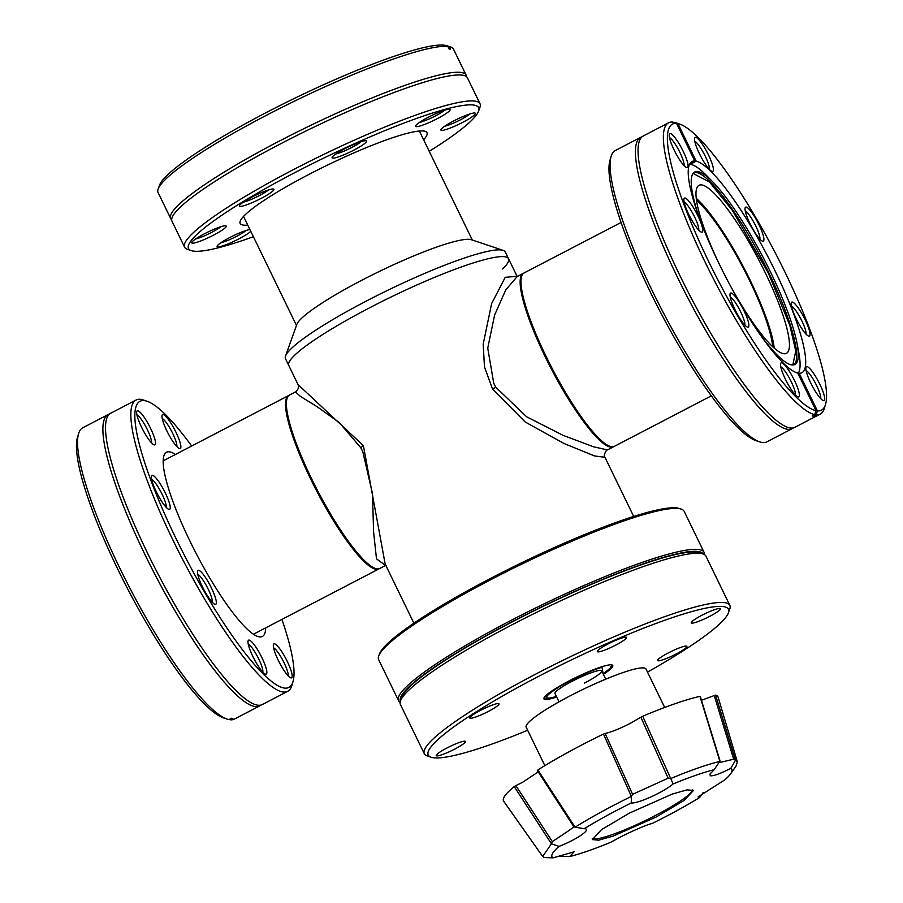 <?xml version="1.0" encoding="UTF-8"?>
<svg xmlns="http://www.w3.org/2000/svg" width="903" height="903" viewBox="0 0 903 903"><rect width="100%" height="100%" fill="white"/><g stroke="black" fill="none" stroke-linecap="round" stroke-linejoin="round"><path stroke-width="1.35" d="M556.688 697.003A38.265 5.283 -25.9 0 1 543.922 698.877A38.265 5.283 -25.9 0 1 569.251 680.828A38.265 5.283 -25.9 0 1 612.765 665.455A38.265 5.283 -25.9 0 1 603.396 674.327M703.031 553.968L699.17 552.67A166.886 23.049 154.1 0 0 512.261 621.885A166.886 23.049 154.1 0 0 401.858 697.037L400.492 700.863A169.82 23.455 -25.9 0 1 512.836 624.391A169.82 23.455 -25.9 0 1 703.031 553.968A169.82 23.455 -25.9 0 1 705.954 556.18L729.838 605.382A169.82 23.455 -25.9 0 1 729.771 609.051L728.405 612.877A166.886 23.049 -25.9 0 1 647.496 672.092M527.657 730.279A166.886 23.049 -25.9 0 1 431.092 757.245L427.243 755.946A169.82 23.455 -25.9 0 1 424.32 753.734L400.424 704.532A169.82 23.455 -25.9 0 1 400.492 700.863M424.32 753.734A169.82 23.455 -25.9 0 1 536.721 673.593A169.82 23.455 -25.9 0 1 729.838 605.382M615.778 645.092A16.22 2.246 154.1 0 0 626.524 637.439A16.22 2.246 154.1 0 0 608.069 643.952A16.22 2.246 154.1 0 0 597.335 651.605A16.22 2.246 154.1 0 0 615.778 645.092M709.702 616.354A16.22 2.246 154.1 0 0 720.447 608.701A16.22 2.246 154.1 0 0 701.992 615.225A16.22 2.246 154.1 0 0 691.258 622.878A16.22 2.246 154.1 0 0 709.702 616.354M676.121 654.009A16.22 2.246 154.1 0 0 686.867 646.345A16.22 2.246 154.1 0 0 668.412 652.869A16.22 2.246 154.1 0 0 657.677 660.522A16.22 2.246 154.1 0 0 676.121 654.009M454.706 749.118A16.22 2.246 154.1 0 0 465.44 741.465A16.22 2.246 154.1 0 0 446.985 747.977A16.22 2.246 154.1 0 0 436.251 755.63A16.22 2.246 154.1 0 0 454.706 749.118M488.275 711.474A16.22 2.246 154.1 0 0 499.02 703.809A16.22 2.246 154.1 0 0 480.565 710.334A16.22 2.246 154.1 0 0 469.831 717.987A16.22 2.246 154.1 0 0 488.275 711.474M431.092 757.245A166.886 23.049 -25.9 0 1 538.685 676.313A166.886 23.049 -25.9 0 1 728.405 612.877M700.299 220.49A108.484 21.322 -117.5 0 1 694.655 172.033A108.484 21.322 -117.5 0 1 713.359 182.519A108.484 21.322 -117.5 0 1 770.53 272.074A108.484 21.322 -117.5 0 1 796.988 343.163L798.658 351.809A118.609 23.309 -117.5 0 1 798.038 373.628M696.247 198.333A94.702 18.613 -117.5 0 1 750.258 280.438A94.702 18.613 -117.5 0 1 774.221 348.106M723.337 272.334A94.702 18.613 -117.5 0 1 720.21 266.001A94.702 18.613 -117.5 0 1 698.978 185.318A94.702 18.613 -117.5 0 1 765.225 272.65A94.702 18.613 -117.5 0 1 786.445 353.333A94.702 18.613 -117.5 0 1 729.139 283.474M796.988 343.163A108.484 21.322 -117.5 0 1 794.854 364.496A108.484 21.322 -117.5 0 1 758.396 332.09M689.565 164.199A118.609 23.309 -117.5 0 1 707.23 176.198L713.359 182.519M379.316 568.676A97.738 19.211 -117.5 0 1 378.91 568.924A97.738 19.211 -117.5 0 1 310.542 478.793A97.738 19.211 -117.5 0 1 288.644 395.537A97.738 19.211 -117.5 0 1 289.084 395.345M517.103 276.352L505.274 251.982A122.176 16.875 154.1 0 0 503.163 250.379L471.355 239.713A97.975 13.534 154.1 0 0 361.618 280.348A97.975 13.534 154.1 0 0 296.805 324.47L285.517 356.064A122.176 16.875 154.1 0 0 285.472 358.705L288.746 365.455A122.176 16.875 -25.9 0 1 369.609 307.799A122.176 16.875 -25.9 0 1 508.547 258.732A122.176 16.875 -25.9 0 1 502.644 268.947M503.163 250.379A122.176 16.875 154.1 0 0 366.336 301.049A122.176 16.875 154.1 0 0 285.517 356.064M385.491 565.481L376.495 558.844L373.594 531.946L372.476 493.602L362.78 451.602L360.692 447.606L339.201 422.491L316.693 406.429L300.372 396.361L295.529 391.947C298.283 389.678 299.13 387.229 298.046 384.61L363.412 445.687L385.163 564.003M508.547 258.732A122.176 16.875 154.1 0 0 369.609 307.799A122.176 16.875 154.1 0 0 288.746 365.455L298.046 384.61M295.529 391.947L289.491 395.096A97.738 19.211 62.5 0 0 311.4 478.353A97.738 19.211 62.5 0 0 379.757 568.472L385.502 565.481M523.243 273.395L517.205 276.544L505.759 289.886L494.63 315L487.744 348.095L493.772 383.403L495.792 387.218L526.551 416.734L563.37 435.483L593.553 446.782L607.471 449.931L613.509 446.782A97.738 19.211 -117.5 0 1 545.152 356.662A97.738 19.211 -117.5 0 1 523.243 273.395A97.738 19.211 -117.5 0 1 523.684 273.203M633.692 516.448L604.954 457.268L594.592 455.959L563.754 443.384L525.241 422.017L492.507 389.046L484.459 366.866L483.195 344.133L491.616 303.611L505.228 277.323L516.979 276.318M603.159 673.83L602.041 667.294C592.413 669.699 567.773 681.178 556.925 688.3C543.99 696.89 543.234 699.802 554.656 697.048L556.451 696.506M559.036 701.834L554.995 693.504A25.961 3.589 -25.9 0 1 572.175 681.257A25.961 3.589 -25.9 0 1 601.703 670.827A25.961 3.589 -25.9 0 1 584.512 683.074M793.511 427.808A164.199 32.271 -117.5 0 1 792.27 428.643A164.199 32.271 -117.5 0 1 677.431 277.232A164.199 32.271 -117.5 0 1 640.622 137.358A164.199 32.271 -117.5 0 1 642.022 136.827M689.948 163.499L694.779 160.982A119.038 23.399 -117.5 0 0 691.991 161.524A119.038 23.399 -117.5 0 0 718.675 262.931A119.038 23.399 -117.5 0 0 797.755 373.041L816.019 410.662A161.265 31.695 -117.5 0 1 708.641 261.452A161.265 31.695 -117.5 0 1 676.516 123.361L672.69 122.074A164.199 32.271 62.5 0 0 668.592 122.797L643.263 135.992A164.199 32.271 62.5 0 0 680.061 275.866A164.199 32.271 62.5 0 0 794.911 427.277L820.24 414.082A164.199 32.271 62.5 0 0 824.439 408.145L825.556 404.318A161.265 31.695 -117.5 0 1 817.418 410.876L799.144 373.244A119.038 23.399 -117.5 0 0 801.932 372.702A119.038 23.399 -117.5 0 0 775.259 271.295A119.038 23.399 -117.5 0 0 696.179 161.185L691.077 163.849L690.716 163.104M611.094 156.49L609.976 160.316A161.265 31.695 62.5 0 0 650.239 291.861A161.265 31.695 62.5 0 0 755.89 440.585L759.66 441.86A164.199 32.271 -117.5 0 1 652.101 290.427A164.199 32.271 -117.5 0 1 611.094 156.49A164.199 32.271 -117.5 0 1 615.293 150.541L640.622 137.358M792.27 428.643L766.94 441.827A164.199 32.271 -117.5 0 1 759.66 441.86M684.147 202.103A16.22 3.194 -117.5 0 1 694.633 217.013A16.22 3.194 -117.5 0 1 698.719 230.096M730.256 297.076A16.22 3.194 -117.5 0 1 740.742 311.975A16.22 3.194 -117.5 0 1 744.84 325.069M780.779 366.866A16.22 3.194 -117.5 0 1 791.265 381.777A16.22 3.194 -117.5 0 1 795.362 394.871M806.119 370.614A16.22 3.194 -117.5 0 1 816.605 385.525A16.22 3.194 -117.5 0 1 820.692 398.607M791.423 306.106A16.22 3.194 -117.5 0 1 801.909 321.016A16.22 3.194 -117.5 0 1 805.995 334.099M745.302 211.133A16.22 3.194 -117.5 0 1 755.788 226.043A16.22 3.194 -117.5 0 1 759.875 239.126M694.779 141.331A16.22 3.194 -117.5 0 1 705.266 156.242A16.22 3.194 -117.5 0 1 709.363 169.335M669.45 137.595A16.22 3.194 -117.5 0 1 679.936 152.505A16.22 3.194 -117.5 0 1 684.022 165.588M689.858 163.657A119.038 23.399 -117.5 0 1 691.077 163.849M688.775 214.44A19.155 3.77 -117.5 0 1 683.989 198.818A19.155 3.77 -117.5 0 1 697.884 215.783A19.155 3.77 -117.5 0 1 701.326 232.105A19.155 3.77 -117.5 0 1 688.775 214.44M734.884 309.413A19.155 3.77 -117.5 0 1 730.109 293.78A19.155 3.77 -117.5 0 1 743.993 310.756A19.155 3.77 -117.5 0 1 747.436 327.078A19.155 3.77 -117.5 0 1 734.884 309.413M785.407 379.215A19.155 3.77 -117.5 0 1 780.632 363.582A19.155 3.77 -117.5 0 1 794.516 380.558A19.155 3.77 -117.5 0 1 797.959 396.88A19.155 3.77 -117.5 0 1 785.407 379.215M810.747 382.951A19.155 3.77 -117.5 0 1 805.961 367.329A19.155 3.77 -117.5 0 1 819.845 384.294A19.155 3.77 -117.5 0 1 823.288 400.616A19.155 3.77 -117.5 0 1 810.747 382.951M796.051 318.443A19.155 3.77 -117.5 0 1 791.265 302.821A19.155 3.77 -117.5 0 1 805.149 319.786A19.155 3.77 -117.5 0 1 808.603 336.108A19.155 3.77 -117.5 0 1 796.051 318.443M749.93 223.47A19.155 3.77 -117.5 0 1 745.144 207.848A19.155 3.77 -117.5 0 1 759.039 224.824A19.155 3.77 -117.5 0 1 762.482 241.146A19.155 3.77 -117.5 0 1 749.93 223.47M699.407 153.679A19.155 3.77 -117.5 0 1 694.633 138.046A19.155 3.77 -117.5 0 1 708.516 155.023A19.155 3.77 -117.5 0 1 711.959 171.344A19.155 3.77 -117.5 0 1 699.407 153.679M674.078 149.932A19.155 3.77 -117.5 0 1 669.292 134.31A19.155 3.77 -117.5 0 1 683.187 151.275A19.155 3.77 -117.5 0 1 686.63 167.597A19.155 3.77 -117.5 0 1 674.078 149.932M679.643 124.038L675.862 122.774A164.199 32.271 62.5 0 0 674.09 122.277L677.905 123.564A161.265 31.695 -117.5 0 1 679.643 124.038A161.265 31.695 -117.5 0 1 785.283 272.774A161.265 31.695 -117.5 0 1 825.556 404.318M668.592 122.797A164.199 32.271 62.5 0 0 705.39 262.683A164.199 32.271 62.5 0 0 814.743 414.601L816.019 410.662M817.418 410.876L816.131 414.816A164.199 32.271 62.5 0 0 820.24 414.082M816.131 414.816L813.58 416.136A164.199 32.271 -117.5 0 1 812.192 415.933L814.743 414.601M798.117 373.786L799.144 373.244M696.179 161.185L677.905 123.564M676.516 123.361L694.779 160.982M813.58 416.136L813.219 415.391M621.072 222.465L524.09 272.954A97.738 19.211 62.5 0 0 521.595 276.499A97.738 19.211 62.5 0 0 545.999 356.211A97.738 19.211 62.5 0 0 610.033 446.353A97.738 19.211 62.5 0 0 614.356 446.342L711.338 395.853M772.697 346.729A91.384 17.958 62.5 0 0 749.467 280.325A91.384 17.958 62.5 0 0 696.506 200.376M664.676 707.467L646.006 669.021A66.608 9.199 154.1 0 0 570.267 695.784A66.608 9.199 154.1 0 0 526.178 727.208L544.848 765.654M605.123 733.439C611.015 732.243 619.368 728.902 630.192 723.405L640.882 717.196L668.152 778.172L632.597 794.313L605.123 733.439L603.464 734.071A119.207 16.468 -25.9 0 0 537.861 769.966L537.398 770.507L537.861 769.966L575.098 827.193C591.239 817.147 610.01 806.876 631.4 796.378L603.464 734.071M537.308 770.473L573.721 826.55C575.606 825.918 570.448 829.631 558.257 837.702L552.309 841.562L515.861 785.621L522.442 782.37L538.233 771.907M575.098 827.193L584.275 828.683C592.413 828.717 577.322 839.305 559.059 846.382L551.44 843.808L542.669 856.462L544.272 857.545L553.076 857.85L574.139 851.811L569.748 856.529A100.007 13.816 -25.9 0 0 610.744 842.285L621.795 836.325C635.712 829.451 645.995 825.094 652.621 823.265A100.007 13.816 -25.9 0 0 665.703 816.628A100.007 13.816 -25.9 0 0 699.599 797.552L698.019 796.931L724.816 779.853A100.007 13.816 -25.9 0 0 730.685 773.736L735.945 766.263L737.379 761.918L718.099 697.127A119.207 16.468 -25.9 0 0 715.582 695.118L714.217 695.536L733.676 759.209L735.482 760.224L730.798 768.385C720.233 773.713 713.404 776.174 710.311 775.767L709.905 774.142L714.126 769.706L719.872 761.331L699.96 696.36A119.207 16.468 -25.9 0 0 642.722 716.237L640.882 717.196M703.2 792.529L699.599 797.552M733.676 759.209L718.946 762.696M629.504 813.061L672.261 794.076L687.081 789.854L693.414 790.486L684.124 800.453L656.221 817.001L613.464 835.986L598.633 840.196L592.312 839.576L601.59 829.597L629.504 813.061M585.042 828.785L584.275 828.683A100.007 13.816 -25.9 0 1 618.171 809.607A100.007 13.816 -25.9 0 1 631.253 802.97L631.4 796.378M553.076 857.85A100.007 13.816 -25.9 0 1 559.059 846.382M592.244 838.661A56.2 7.766 154.1 0 0 655.476 815.465A56.2 7.766 154.1 0 0 692.736 789.865M701.45 700.276L714.217 695.536M542.647 856.428L503.682 801.243A119.207 16.468 -25.9 0 1 514.225 786.569L515.861 785.621M642.722 716.237L670.715 778.533C690.998 770.09 707.365 764.401 719.838 761.455M551.44 843.808L514.225 786.569M569.748 856.529L559.781 856.225M715.582 695.118L735.437 760.112M735.482 760.224L737.379 761.918M670.715 778.533L673.13 783.951A100.007 13.816 -25.9 0 1 714.126 769.706M668.152 778.172L670.568 778.465M719.872 761.331L719.522 760.315M673.13 783.951C663.31 792.258 638.252 803.625 631.253 802.97M631.468 796.209L632.597 794.313M573.721 826.55L574.963 827.148M551.417 843.662L552.309 841.562M730.798 768.385A100.007 13.816 -25.9 0 1 730.685 773.736M681.257 509.123L679.327 508.468A168.353 23.252 154.1 0 0 490.769 578.292A168.353 23.252 154.1 0 0 379.395 654.111L378.718 656.018A169.82 23.455 -25.9 0 1 491.051 579.557A169.82 23.455 -25.9 0 1 681.257 509.123A169.82 23.455 -25.9 0 1 684.169 511.335L704.047 552.264A169.82 23.455 -25.9 0 1 704.34 554.544M400.142 702.252A169.82 23.455 -25.9 0 1 398.528 700.615L378.65 659.687A169.82 23.455 -25.9 0 1 378.718 656.018M398.528 700.615A169.82 23.455 -25.9 0 1 510.929 620.474A169.82 23.455 -25.9 0 1 704.047 552.264M400.401 701.123A168.353 23.252 -25.9 0 1 511.911 621.84A168.353 23.252 -25.9 0 1 703.279 554.047M478.579 111.125L479.944 107.288A164.199 22.677 154.1 0 0 480.012 103.743L467.415 77.793A164.199 22.677 154.1 0 0 280.686 143.758A164.199 22.677 154.1 0 0 171.999 221.235L184.596 247.185A164.199 22.677 154.1 0 0 187.429 249.33L191.278 250.628A161.265 22.282 -25.9 0 1 295.247 172.417A161.265 22.282 -25.9 0 1 478.579 111.125A161.265 22.282 -25.9 0 1 429.23 151.332M171.672 219.734A164.199 22.677 -25.9 0 1 170.69 218.537A164.199 22.677 -25.9 0 1 279.377 141.06A164.199 22.677 -25.9 0 1 466.106 75.096A164.199 22.677 -25.9 0 1 466.433 76.608M423.609 139.751A103.845 14.346 154.1 0 0 426.995 132.718A103.845 14.346 154.1 0 0 308.894 174.437A103.845 14.346 154.1 0 0 240.164 223.436A103.845 14.346 154.1 0 0 247.772 225.129M253.393 236.71A161.265 22.282 -25.9 0 1 191.278 250.628M480.012 103.743A164.199 22.677 154.1 0 0 293.283 169.708A164.199 22.677 154.1 0 0 184.596 247.185M261.193 198.367A19.155 2.641 154.1 0 0 273.541 189.077A19.155 2.641 154.1 0 0 252.095 197.023A19.155 2.641 154.1 0 0 239.419 205.647A19.155 2.641 154.1 0 0 261.193 198.367M243.189 202.238A16.22 2.246 154.1 0 0 259.229 195.646A16.22 2.246 154.1 0 0 268.53 189.923M353.897 150.101A19.155 2.641 154.1 0 0 366.257 140.812A19.155 2.641 154.1 0 0 344.799 148.758A19.155 2.641 154.1 0 0 332.123 157.382A19.155 2.641 154.1 0 0 353.897 150.101M335.893 153.973A16.22 2.246 154.1 0 0 351.933 147.392A16.22 2.246 154.1 0 0 361.245 141.658M437.368 118.62A19.155 2.641 154.1 0 0 449.717 109.331A19.155 2.641 154.1 0 0 428.259 117.277A19.155 2.641 154.1 0 0 415.594 125.901A19.155 2.641 154.1 0 0 437.368 118.62M419.353 122.492A16.22 2.246 154.1 0 0 435.404 115.911A16.22 2.246 154.1 0 0 444.705 110.177M462.697 122.368A19.155 2.641 154.1 0 0 475.046 113.078A19.155 2.641 154.1 0 0 453.599 121.013A19.155 2.641 154.1 0 0 440.924 129.648A19.155 2.641 154.1 0 0 462.697 122.368M444.694 126.228A16.22 2.246 154.1 0 0 460.733 119.647A16.22 2.246 154.1 0 0 470.034 113.925M249.917 229.554A19.155 2.641 154.1 0 0 229.78 237.534A19.155 2.641 154.1 0 0 217.115 246.169A19.155 2.641 154.1 0 0 238.889 238.877A19.155 2.641 154.1 0 0 250.774 231.315M220.874 242.749A16.22 2.246 154.1 0 0 236.925 236.168A16.22 2.246 154.1 0 0 246.226 230.446M213.559 235.141A19.155 2.641 154.1 0 0 225.908 225.852A19.155 2.641 154.1 0 0 204.45 233.798A19.155 2.641 154.1 0 0 191.775 242.422A19.155 2.641 154.1 0 0 213.559 235.141M195.545 239.013A16.22 2.246 154.1 0 0 211.584 232.421A16.22 2.246 154.1 0 0 220.896 226.698M170.69 218.537L158.093 192.587A164.199 22.677 -25.9 0 1 158.149 189.043A164.199 22.677 -25.9 0 1 266.769 115.11A164.199 22.677 -25.9 0 1 447.877 46.437L444.062 45.15A161.265 22.282 154.1 0 0 289.141 100.978A161.265 22.282 154.1 0 0 159.515 185.217L158.149 189.043M445.45 45.353L449.276 46.64A164.199 22.677 -25.9 0 1 450.676 47.001L446.816 45.714A161.265 22.282 154.1 0 0 445.45 45.353L445.145 45.511M449.276 46.64L450.541 49.247A164.199 22.677 154.1 0 0 449.141 49.044L447.877 46.437M450.676 47.001A164.199 22.677 -25.9 0 1 453.498 49.146L466.106 75.096M147.11 401.282L143.34 400.006A164.199 32.271 62.5 0 0 136.06 400.04L110.73 413.235A164.199 32.271 62.5 0 0 147.528 553.11A164.199 32.271 62.5 0 0 262.378 704.509L287.707 691.326A164.199 32.271 62.5 0 0 291.906 685.388L293.024 681.562A161.265 31.695 -117.5 0 1 176.108 538.696A161.265 31.695 -117.5 0 1 147.11 401.282A161.265 31.695 -117.5 0 1 191.662 446.026M260.978 705.051A164.199 32.271 -117.5 0 1 259.737 705.886A164.199 32.271 -117.5 0 1 144.898 554.476A164.199 32.271 -117.5 0 1 108.089 414.601A164.199 32.271 -117.5 0 1 109.489 414.071M175.419 454.48A103.845 20.408 62.5 0 0 166.479 452.245A103.845 20.408 62.5 0 0 189.754 540.716A103.845 20.408 62.5 0 0 262.389 636.468A103.845 20.408 62.5 0 0 265.685 627.867M281.928 619.413A161.265 31.695 -117.5 0 1 293.024 681.562M136.06 400.04A164.199 32.271 62.5 0 0 172.857 539.926A164.199 32.271 62.5 0 0 287.707 691.326M211.46 588A19.155 3.77 62.5 0 0 197.576 571.023A19.155 3.77 62.5 0 0 202.362 586.657A19.155 3.77 62.5 0 0 214.903 604.321A19.155 3.77 62.5 0 0 211.46 588M212.307 602.312A16.22 3.194 62.5 0 0 208.221 589.219A16.22 3.194 62.5 0 0 197.734 574.308M165.351 493.027A19.155 3.77 62.5 0 0 151.456 476.062A19.155 3.77 62.5 0 0 156.242 491.683A19.155 3.77 62.5 0 0 168.793 509.348A19.155 3.77 62.5 0 0 165.351 493.027M166.186 507.339A16.22 3.194 62.5 0 0 162.1 494.257A16.22 3.194 62.5 0 0 151.614 479.346M150.654 428.519A19.155 3.77 62.5 0 0 136.759 411.554A19.155 3.77 62.5 0 0 141.545 427.175A19.155 3.77 62.5 0 0 154.097 444.84A19.155 3.77 62.5 0 0 150.654 428.519M151.49 442.831A16.22 3.194 62.5 0 0 147.403 429.749A16.22 3.194 62.5 0 0 136.917 414.838M175.983 432.266A19.155 3.77 62.5 0 0 162.1 415.29A19.155 3.77 62.5 0 0 166.886 430.912A19.155 3.77 62.5 0 0 179.426 448.588A19.155 3.77 62.5 0 0 175.983 432.266M176.83 446.567A16.22 3.194 62.5 0 0 172.733 433.485A16.22 3.194 62.5 0 0 162.247 418.574M287.312 661.538A19.155 3.77 62.5 0 0 273.428 644.573A19.155 3.77 62.5 0 0 278.214 660.195A19.155 3.77 62.5 0 0 290.766 677.86A19.155 3.77 62.5 0 0 287.312 661.538M288.159 675.85A16.22 3.194 62.5 0 0 284.073 662.768A16.22 3.194 62.5 0 0 273.586 647.857M261.983 657.802A19.155 3.77 62.5 0 0 248.099 640.825A19.155 3.77 62.5 0 0 252.874 656.458A19.155 3.77 62.5 0 0 265.426 674.123A19.155 3.77 62.5 0 0 261.983 657.802M262.829 672.114A16.22 3.194 62.5 0 0 258.732 659.021A16.22 3.194 62.5 0 0 248.246 644.11M78.561 433.733L77.444 437.56A161.265 31.695 62.5 0 0 117.717 569.093A161.265 31.695 62.5 0 0 223.357 717.829L227.138 719.104A164.199 32.271 -117.5 0 1 119.568 567.671A164.199 32.271 -117.5 0 1 78.561 433.733A164.199 32.271 -117.5 0 1 82.76 427.785L108.089 414.601M259.737 705.886L234.408 719.07A164.199 32.271 -117.5 0 1 230.31 719.804L229.215 719.431M230.31 719.804L232.861 718.472A164.199 32.271 62.5 0 1 231.461 718.269L228.91 719.589A164.199 32.271 -117.5 0 1 227.138 719.104M793.997 364.823A108.484 21.322 62.5 0 0 768.916 272.92A108.484 21.322 62.5 0 0 693.899 172.541M693.075 173.421L709.577 182.09L732.457 210.557L768.374 273.124L789.854 325.452L795.78 351.03L792.811 364.993M360.692 447.606A6.107 1.196 151 0 0 363.412 445.687M492.507 389.046A6.107 0.655 150.1 0 0 495.792 387.218M296.466 325.419L243.539 216.415M472.303 240.029L419.376 131.025M253.45 634.233L378.91 568.924M163.183 460.846L288.644 395.537M601.703 670.827L605.744 679.158M413.89 623.183L385.152 564.003M386.247 565.673L385.423 565.492M604.954 457.268C603.023 456.681 605.868 449.829 607.471 449.931M517.577 276.386L516.742 276.194M544.012 697.872L547.816 698.55L556.474 696.552M603.181 673.875L610.135 668.276L611.918 664.901M607.516 445.506L610.033 446.353M520.85 279.038L521.595 276.499M700.254 696.371L719.928 760.484"/></g></svg>
